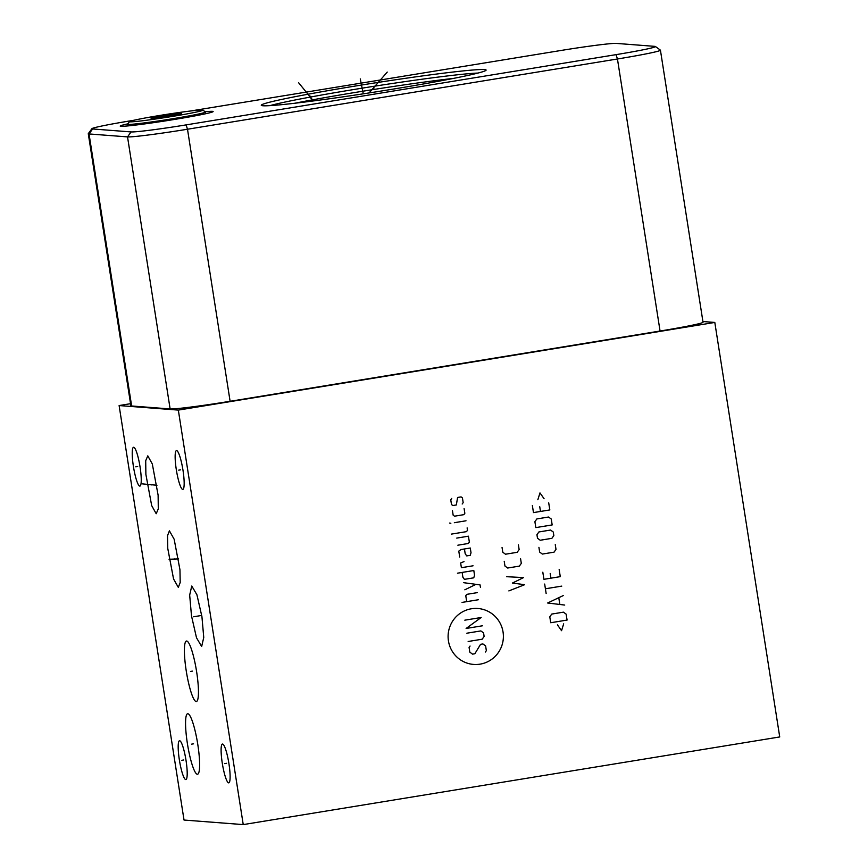 <?xml version="1.0" encoding="UTF-8"?>
<svg xmlns="http://www.w3.org/2000/svg" width="868" height="868" viewBox="0 0 868 868"><rect width="100%" height="100%" fill="white"/><g stroke="black" fill="none" stroke-linecap="round" stroke-linejoin="round"><path stroke-width="1.3" d="M119.111 405.551L178.331 410.097L243.235 824.6L184.027 820.043L119.111 405.551L130.558 403.685M182.985 470.25A19.66 3.244 80.7 0 1 182.822 489.4A19.66 3.244 80.7 0 1 176.323 469.74A19.66 3.244 80.7 0 1 176.486 450.59A19.66 3.244 80.7 0 1 182.985 470.25M228.935 763.71A19.66 3.244 80.7 0 1 228.783 782.86A19.66 3.244 80.7 0 1 222.284 763.2A19.66 3.244 80.7 0 1 222.436 744.05A19.66 3.244 80.7 0 1 228.935 763.71M140.063 466.951A19.66 3.244 80.7 0 1 139.911 486.102A19.66 3.244 80.7 0 1 133.412 466.441A19.66 3.244 80.7 0 1 133.563 447.28A19.66 3.244 80.7 0 1 140.063 466.951M186.023 760.411A19.66 3.244 80.7 0 1 185.861 779.562A19.66 3.244 80.7 0 1 179.361 759.901A19.66 3.244 80.7 0 1 179.524 740.751A19.66 3.244 80.7 0 1 186.023 760.411M152.312 463.968L158.117 495.216L158.291 508.876L156.207 513.726L151.683 505.621L145.878 474.362L145.705 460.713L147.788 455.852L152.312 463.968M174.153 539.223L179.958 569.744L180.197 582.504L178.309 587.354L173.557 578.967L167.763 548.446L167.524 535.675L169.412 530.836L174.153 539.223M201.929 616.671L203.752 637.47L201.658 646.519L196.504 637.785L191.492 615.868L189.669 595.068L191.763 586.019L196.917 594.754L201.929 616.671M196.613 671.68A30.651 5.056 80.7 0 1 196.374 701.528A30.651 5.056 80.7 0 1 186.24 670.888A30.651 5.056 80.7 0 1 186.49 641.029A30.651 5.056 80.7 0 1 196.613 671.68M197.774 744.386A30.651 5.056 80.7 0 1 197.535 774.245A30.651 5.056 80.7 0 1 187.401 743.594A30.651 5.056 80.7 0 1 187.64 713.746A30.651 5.056 80.7 0 1 197.774 744.386M702.917 321.529L714.809 322.44L779.724 736.943L243.235 824.6M178.331 410.097L714.809 322.44M190.634 110.985L561.26 50.431A48.141 1.91 171.1 0 1 616.28 43.4L654.765 46.362A48.141 1.91 171.1 0 1 655.416 46.503L660.374 50.105A52.481 2.072 171.1 0 1 660.429 50.181L703.026 322.234A52.481 2.072 171.1 0 1 660.06 331.034L230.107 401.287A52.481 2.072 171.1 0 1 170.128 408.947L131.643 405.985A52.481 2.072 171.1 0 1 130.884 405.757L88.276 133.715A52.481 2.072 171.1 0 1 88.308 133.629L91.921 128.681A48.141 1.91 171.1 0 1 131.307 120.685L133.998 120.24M660.429 50.181A52.481 2.072 171.1 0 1 617.452 58.981L187.499 129.234A52.481 2.072 171.1 0 1 127.531 136.894L89.046 133.943A52.481 2.072 171.1 0 1 88.276 133.715M655.416 46.503A48.141 1.91 171.1 0 1 616.052 54.641L186.099 124.894A48.141 1.91 171.1 0 1 131.079 131.925L92.594 128.963A48.141 1.91 171.1 0 1 91.921 128.681M392.944 89.144A113.784 4.503 171.1 0 1 261.387 105.429A113.784 4.503 171.1 0 1 354.437 86.182A113.784 4.503 171.1 0 1 486.047 70.254A113.784 4.503 171.1 0 1 392.944 89.144M205.141 111.744A47.024 1.866 171.1 0 1 213.137 111.549A47.024 1.866 171.1 0 1 174.642 119.426A47.024 1.866 171.1 0 1 120.218 126.099A47.024 1.866 171.1 0 1 127.9 123.842M172.515 116.399A37.161 1.476 171.1 0 1 129.538 121.607A37.161 1.476 171.1 0 1 159.94 115.433A37.161 1.476 171.1 0 1 202.895 110.117A37.161 1.476 171.1 0 1 172.515 116.399M163.629 115.715A15.32 0.608 -8.9 0 0 151.097 118.308A15.32 0.608 -8.9 0 0 168.815 116.117A15.32 0.608 -8.9 0 0 181.358 113.578A15.32 0.608 -8.9 0 0 163.629 115.715M202.895 110.117L205.456 111.972A39.396 1.562 171.1 0 1 205.499 112.037A39.396 1.562 171.1 0 1 173.242 118.645A39.396 1.562 171.1 0 1 127.65 124.222A39.396 1.562 171.1 0 1 127.672 124.157L129.538 121.607M158.638 117.636L156.631 117.082L156.75 117.874M156.197 117.95L156.631 117.082M169.336 116.03L171.408 114.674L172.851 115.433M171.408 114.674L171.571 115.661M373.837 88.612L373.544 86.713M387.236 72.087L369.106 92.93M361.999 87.701L361.696 85.802M360.263 78.89L363.28 93.831M310.408 97.975L310.115 96.077M298.657 82.796L313.446 100.927M503.049 632.002A28.047 27.646 94.4 0 0 471.411 608.772A28.047 27.646 94.4 0 0 448.441 640.92A28.047 27.646 94.4 0 0 480.08 664.15A28.047 27.646 94.4 0 0 503.049 632.002M470.065 646.042L469.078 647.42L469.816 652.15L472.528 654.136L474.861 653.756L480.568 644.327L482.912 643.937L485.613 645.922L486.351 650.664L485.375 652.042M466.854 633.206L480.861 630.917L483.574 632.902L484.127 636.45L482.163 639.206L468.156 641.495M464.814 620.175L481.165 617.506L466.116 628.465L482.456 625.795M478.376 599.745L462.036 602.414M477.27 592.638L466.756 594.352L465.78 595.73L466.702 601.643M480.416 587.256L480.047 584.891L463.74 582.699M464.847 589.806L475.968 584.348M462.123 572.435L462.872 577.177L464.413 579.347L473.754 577.828L474.546 575.267L473.809 570.526L457.458 573.195M464.022 561.596L460.648 562.963L461.385 567.694L473.06 565.795M464.445 548.977L465.183 553.719L466.724 555.9L470.228 555.325L471.02 552.764L470.282 548.023L460.941 549.553L458.792 551.115L459.714 557.039M457.859 545.202L468.373 543.476L469.349 542.109L468.427 536.185L456.752 538.095M451.338 534.113L466.517 531.639L467.505 530.261L467.125 527.896M466.018 520.789L454.344 522.699M450.839 523.274L449.602 523.068L450.839 523.274M452.423 510.46L453.161 515.191L454.517 516.189L463.859 514.659L464.847 513.292L464.098 508.55M462.188 504.004L463.176 502.626L462.427 497.896L461.082 496.897L457.577 497.472L456.351 504.959L452.846 505.534L451.501 504.536L450.752 499.805L451.74 498.427M508.854 590.913L524.641 584.696L512.413 583.046L523.534 577.589L506.63 576.699M504.221 561.303L504.959 566.045L507.661 568.03L519.346 566.12L521.31 563.375L520.561 558.634M502.051 547.491L502.8 552.232L505.501 554.218L517.176 552.308L519.14 549.553L518.402 544.822M557.44 624.873L561.553 630.689L563.668 623.864M567.075 620.067L566.142 614.143L563.44 612.157L551.766 614.067L549.791 616.812L550.724 622.736L567.075 620.067M563.234 595.589L547.632 603L564.721 605.061M559.806 604.247L558.818 597.933M561.759 586.117L545.408 588.786M546.146 593.528L544.67 584.055M542.815 572.207L543.921 579.314L560.272 576.645L559.155 569.538M550.193 573.433L550.93 578.175M538.919 547.339L539.657 552.081L542.359 554.066L554.044 552.156L556.008 549.401L555.26 544.67M551.874 538.334L553.838 535.589L553.285 532.041L550.583 530.044L538.898 531.954L536.934 534.71L537.498 538.258L540.2 540.243L551.874 538.334M552.178 524.934L551.245 519.01L548.543 517.024L536.858 518.934L534.894 521.679L535.827 527.603L552.178 524.934M532.366 505.491L533.473 512.597L549.824 509.928L548.706 502.822M539.744 506.717L540.482 511.458M544.073 498.72L539.972 492.916L537.845 499.74M178.721 470.141L180.598 469.838M224.671 763.612L226.548 763.308M135.799 466.843L137.676 466.539M181.759 760.314L183.636 759.999M151.065 484.941L152.942 484.637M142.58 483.899L156.967 485.266M172.906 559.252L174.804 558.938M169.065 559.274L178.613 558.905M195.767 616.421L197.665 616.117M193.651 616.779L201.734 615.423M190.483 671.441L192.381 671.127M191.633 744.147L193.542 743.833M166.222 115.921L166.32 116.518M616.052 54.641L617.452 58.981L660.06 331.034M186.099 124.894L187.499 129.234L230.107 401.287M131.079 131.925L127.531 136.894L170.128 408.947M92.594 128.963L89.046 133.943L131.643 405.985M269.948 105.636A110.724 4.383 171.1 0 1 355.424 89.252A110.724 4.383 -8.9 0 1 477.964 73.064M453.563 78.38A109.444 4.329 -8.9 0 0 356.119 92.301A109.444 4.329 171.1 0 0 294.805 103.249M205.499 112.037L205.759 113.73M127.65 124.222L127.911 125.914"/></g></svg>
